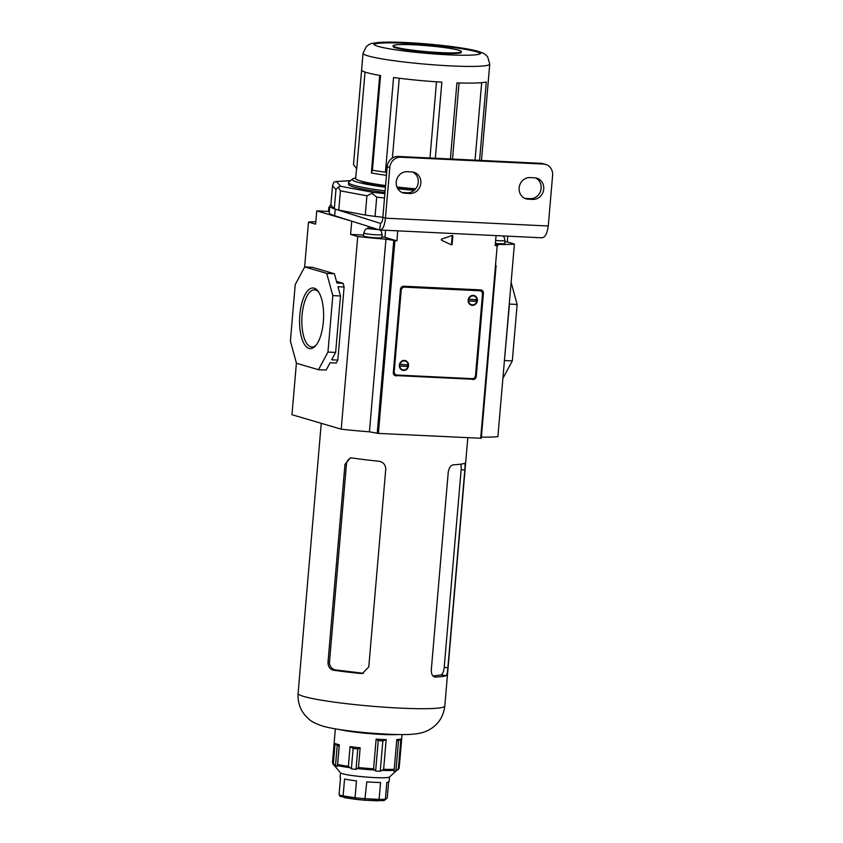 <?xml version="1.0" encoding="UTF-8"?>
<svg xmlns="http://www.w3.org/2000/svg" width="843" height="843" viewBox="0 0 843 843"><rect width="100%" height="100%" fill="white"/><g stroke="black" fill="none" stroke-linecap="round" stroke-linejoin="round"><path stroke-width="1.26" d="M530.057 177.599A10.875 9.947 106.4 0 0 519.14 187.915A10.875 9.947 106.4 0 0 526.064 198.822A10.875 9.947 106.4 0 0 528.203 199.18L532.808 199.401A10.875 9.947 106.4 0 0 543.566 190.265A10.875 9.947 106.4 0 0 536.801 178.179A10.875 9.947 106.4 0 0 534.662 177.82L530.057 177.599M396.252 182.014A10.875 9.947 -73.6 0 1 407.158 171.698L411.774 171.919A10.875 9.947 -73.6 0 1 413.913 172.278A10.875 9.947 -73.6 0 1 420.668 184.364A10.875 9.947 -73.6 0 1 409.919 193.511L405.314 193.289A10.875 9.947 -73.6 0 1 403.175 192.931A10.875 9.947 -73.6 0 1 396.252 182.014M541.501 237.737C544.863 237.884 547.128 233.964 548.266 225.998L552.608 175.344A10.875 9.947 106.4 0 0 545.695 164.427A10.875 9.947 106.4 0 0 543.556 164.069L400.688 157.219A10.875 9.947 106.4 0 0 389.782 167.536L385.441 218.179C384.587 226.166 382.627 230.097 379.561 229.97L542.028 237.821M412.585 171.993A10.875 9.947 -73.6 0 1 417.917 184.332A10.875 9.947 -73.6 0 1 407.327 192.752L402.722 192.531A10.875 9.947 -73.6 0 1 401.911 192.457M389.782 167.536L387.19 166.766L382.848 217.42L385.441 218.179L548.266 225.998M387.19 166.766A10.875 9.947 -73.6 0 1 398.096 156.45L400.688 157.219M543.556 164.069L540.964 163.31L398.096 156.45M540.964 163.31A10.875 9.947 -73.6 0 1 543.103 163.668L545.695 164.427M524.799 198.347A10.875 9.947 106.4 0 0 525.611 198.421L530.215 198.642A10.875 9.947 106.4 0 0 540.816 190.223A10.875 9.947 106.4 0 0 535.474 177.894M380.572 223.342L379.561 229.97L334.66 215.745A83.657 7.302 4.9 0 1 329.234 212.626L329.803 205.987A83.657 7.302 4.9 0 0 335.229 209.106L380.351 223.363M338.76 210.107L365.272 215.06A83.657 7.302 4.9 0 0 375.051 216.409L376.705 197.146L371.984 193.3L366.926 195.797L340.403 190.845L338.76 210.107A83.657 7.302 4.9 0 1 336.357 209.443A83.657 7.302 4.9 0 1 334.313 208.801L330.877 204.954A83.657 7.302 4.9 0 0 329.803 205.987M380.13 223.321C381.594 223.384 382.501 221.424 382.848 217.42M355.714 177.978A63.583 5.553 4.9 0 0 352.511 179.001A63.583 5.553 4.9 0 0 357.211 182.099A63.583 5.553 4.9 0 0 385.441 187.241M385.125 190.887A66.934 5.848 -175.1 0 1 353.849 185.27A66.934 5.848 -175.1 0 1 348.612 182.499A66.934 5.848 -175.1 0 1 348.907 182.014L352.511 179.001M363.048 53.246L366.336 46.481C371.004 43.309 368.971 43.868 378.328 42.477C402.669 40.633 461.153 46.249 478.392 51.402C484.535 53.689 483.861 52.961 487.675 56.881L489.751 64.11A63.583 5.553 -175.1 0 1 438.729 65.196A63.583 5.553 -175.1 0 1 368.033 55.88A63.583 5.553 -175.1 0 1 363.048 53.246L353.502 164.585A63.583 5.553 4.9 0 0 353.502 164.659L361.615 69.99A63.583 5.553 -175.1 0 0 366.6 72.551A63.583 5.553 -175.1 0 0 380.541 75.543L372.416 170.212A63.583 5.553 4.9 0 0 385.441 172.183L393.565 77.524A63.583 5.553 -175.1 0 0 441.858 82.161L435.336 158.242M476.411 51.075A53.541 4.679 4.9 0 0 416.874 43.225A53.541 4.679 4.9 0 0 373.913 44.142A53.541 4.679 4.9 0 0 378.096 46.354A53.541 4.679 4.9 0 0 437.633 54.205A53.541 4.679 4.9 0 0 480.605 53.288A53.541 4.679 4.9 0 0 476.411 51.075M480.436 53.615A53.541 4.679 4.9 0 0 476.358 51.739A53.541 4.679 4.9 0 0 418.697 44.026A53.541 4.679 4.9 0 0 374.018 44.489M458.687 50.222A34.236 2.993 4.9 0 0 420.615 45.206A34.236 2.993 4.9 0 0 393.144 45.796A34.236 2.993 4.9 0 0 395.831 47.208A34.236 2.993 4.9 0 0 433.892 52.224A34.236 2.993 4.9 0 0 461.363 51.644A34.236 2.993 4.9 0 0 458.687 50.222M393.144 45.796L393.091 46.46A34.236 2.993 4.9 0 0 395.767 47.872A34.236 2.993 4.9 0 0 433.839 52.888A34.236 2.993 4.9 0 0 461.311 52.308L461.363 51.644M360.288 180.887A56.049 4.9 4.9 0 0 364.123 182.425A56.049 4.9 4.9 0 0 385.504 186.482M348.612 182.499L348.465 184.164A66.934 5.848 4.9 0 0 353.712 186.935A66.934 5.848 4.9 0 0 384.977 192.541M385.578 185.576A60.232 5.258 -175.1 0 1 360.393 180.918A60.232 5.258 -175.1 0 1 355.683 178.421L356.536 168.421M353.502 164.659L356.747 168.674L365.03 72.055M340.403 190.845L338.275 187.009L335.967 189.538L332.532 185.692L333.902 182.12L336.452 181.572L340.698 186.314L373.375 192.415L384.893 193.627M365.272 215.06L366.926 195.797M375.051 216.409L382.87 217.241M334.313 208.801L335.967 189.538M330.877 204.954L332.532 185.692M475.052 160.149L481.69 82.667M452.522 159.064L459.045 82.951M429.972 157.978L436.505 81.813M392.395 158.01L399.234 78.262M379.708 75.406L371.352 172.963A60.232 5.258 4.9 0 0 386.452 175.344M415.662 188.843A60.232 5.258 -175.1 0 1 396.927 186.988M479.572 160.36L486.295 81.971A63.583 5.553 -175.1 0 1 456.917 82.888L450.394 158.958M397.78 188.737A63.583 5.553 4.9 0 0 414.187 190.349M397.369 187.989A56.049 4.9 4.9 0 0 414.84 189.749M385.441 172.183L386.652 173.047M371.352 172.963L372.416 170.212M371.984 193.3L373.375 192.415M338.275 187.009L340.698 186.314M350.53 180.655L335.756 181.551L350.456 180.718M468.16 300.14A5.016 4.594 106.4 0 0 471.353 305.177A5.016 4.594 106.4 0 0 477.38 300.582A5.016 4.594 106.4 0 0 474.188 295.545A5.016 4.594 106.4 0 0 468.16 300.14M470.721 304.934A5.016 4.594 106.4 0 0 472.301 304.839M399.34 365.209A5.016 4.594 106.4 0 0 402.532 370.256A5.016 4.594 106.4 0 0 408.56 365.651A5.016 4.594 106.4 0 0 405.367 360.614A5.016 4.594 106.4 0 0 399.34 365.209M401.9 370.003A5.016 4.594 106.4 0 0 403.481 369.908M401.194 290.329L394.229 371.573A3.351 3.066 106.4 0 0 397.021 375.04L472.164 378.644A3.351 3.066 106.4 0 0 475.526 375.472L482.491 294.228A3.351 3.066 106.4 0 0 479.699 290.761L404.556 287.157A3.351 3.066 106.4 0 0 401.194 290.329L400.383 290.087M479.699 290.761L404.556 287.157M474.799 296.346A5.016 4.594 106.4 0 0 473.524 295.408M405.978 361.415A5.016 4.594 106.4 0 0 404.703 360.477M396.358 374.935L395.061 374.545A3.351 3.066 -73.6 0 1 393.333 373.133M401.194 287.474A3.351 3.066 -73.6 0 1 403.26 286.778M478.402 290.382A3.351 3.066 -73.6 0 1 479.066 290.487L480.362 290.867M468.15 300.814L476.126 301.204A4.521 4.131 106.4 0 0 476.284 299.697M468.329 299.212L476.917 299.729A4.521 4.131 106.4 0 0 474.04 296.03L472.744 295.651A4.521 4.131 106.4 0 0 471.943 295.503M474.04 296.03A4.521 4.131 106.4 0 0 468.761 299.339M476.126 301.204L476.769 301.394A4.521 4.131 106.4 0 1 471.5 304.702L470.204 304.323A4.521 4.131 106.4 0 1 469.446 304.007M468.15 300.856L468.624 301.004A4.521 4.131 106.4 0 0 471.5 304.702M468.624 301.004L476.769 301.394M399.329 365.883L407.306 366.273A4.521 4.131 106.4 0 0 407.464 364.766M399.508 364.281L408.096 364.798A4.521 4.131 106.4 0 0 405.22 361.099L403.923 360.72A4.521 4.131 106.4 0 0 403.123 360.572M405.22 361.099A4.521 4.131 106.4 0 0 399.951 364.408M407.306 366.273L407.959 366.463A4.521 4.131 106.4 0 1 402.68 369.771L401.384 369.392A4.521 4.131 106.4 0 1 400.625 369.076M399.329 365.925L399.803 366.073A4.521 4.131 106.4 0 0 402.68 369.771M399.803 366.073L407.959 366.463M323.354 321.773A30.359 11.96 92.7 0 1 315.398 345.967A30.359 11.96 92.7 0 1 303.543 342.816A30.359 11.96 92.7 0 1 299.845 314.871A30.359 11.96 92.7 0 1 318.032 291.162A30.359 11.96 92.7 0 1 323.354 321.773M318.633 292.036A28.641 11.286 -87.3 0 0 314.692 289.802A28.641 11.286 -87.3 0 0 302.089 315.134A28.641 11.286 -87.3 0 0 311.952 347A28.641 11.286 -87.3 0 0 316.093 345.156M441.321 239.654A0.674 0.611 -73.6 0 1 441.774 239.054L452.048 235.503A0.674 0.611 -73.6 0 1 452.817 236.166L452.133 244.217A0.674 0.611 -73.6 0 1 451.247 244.797L441.669 240.297A0.674 0.611 -73.6 0 1 441.321 239.654M481.395 437.127A66.597 5.817 4.9 0 0 497.897 436.695L514.409 244.048A66.597 5.817 -175.1 0 1 496.559 244.459L497.802 245.64L495.199 245.576L496.063 235.618M496.095 265.566L481.29 438.286L378.381 433.418L369.434 431.806A66.597 5.817 -175.1 0 1 341.215 429.182L357.727 236.535A66.597 5.817 4.9 0 0 385.946 239.159L396.895 240.866L397.748 230.898M471.627 379.202L394.83 375.514L471.627 379.202A3.351 3.066 106.4 0 0 474.23 377.938M396.115 375.894A3.351 3.066 -73.6 0 1 393.323 372.427L400.446 289.391A3.351 3.066 -73.6 0 1 403.797 286.22L480.605 289.897A3.351 3.066 -73.6 0 1 483.397 293.375L482.396 293.079M475.399 376.147L476.274 376.41L483.397 293.375M476.274 376.41A3.351 3.066 -73.6 0 1 472.923 379.582M341.215 429.182L291.973 414.714L296.399 363.059M304.629 267.073L308.485 222.067A66.597 5.817 -175.1 0 1 315.83 221.688M340.488 295.977L332.806 295.608L327.959 352.068L335.64 352.437L340.488 295.977L337.959 286.715L344.102 287.01L337.832 360.087L336.262 363.027L330.108 362.732L326.157 370.088L318.485 369.719L296.451 363.249L290.392 341.036L295.229 284.565L304.713 266.925L326.736 273.395L334.418 273.764L312.395 267.294L304.713 266.925M344.102 287.01L343.09 283.311L336.494 281.372M369.434 431.806L385.946 239.159M329.328 211.477L316.757 210.876L351.563 221.098M504.883 241.836L507.286 241.952L507.781 236.177M507.286 241.952L514.409 244.048M328.475 211.445L328.844 207.252L329.676 207.504M328.844 207.252L329.697 207.294M363.596 235.06L350.604 234.438L357.727 236.535M350.604 234.438L351.742 221.161M308.485 222.067L315.619 224.164L316.757 210.876M504.388 360.973L509.457 304.081L517.138 304.449L512.302 360.909L502.892 378.412M517.138 304.449L511.121 282.416M509.457 304.081L509.309 303.543M504.62 360.541L512.302 360.909M327.959 352.068L318.485 369.719M332.806 295.608L326.736 273.395M335.64 352.437L331.689 359.792L337.832 360.087M343.09 283.311L336.947 283.016L334.418 273.764M396.895 240.866L384.966 237.357A13.383 1.17 4.9 0 0 381.921 236.714M482.091 292.289A3.351 3.066 106.4 0 0 480.594 289.897M452.817 236.166L452.175 235.977L451.49 244.027L452.133 244.217M450.942 244.649A0.674 0.611 106.4 0 0 451.49 244.027M377.58 229.57L368.475 228.695L372.121 228.327L374.007 228.516L373.944 229.296M368.475 228.695L369.097 228.716M364.229 236.367A9.199 0.801 -175.1 0 1 363.512 235.987L363.765 232.995A9.199 0.801 4.9 0 0 364.492 233.374A9.199 0.801 4.9 0 0 374.724 234.723A9.199 0.801 4.9 0 0 382.111 234.565L381.847 237.557A9.199 0.801 -175.1 0 1 374.471 237.715A9.199 0.801 -175.1 0 1 364.229 236.367M495.389 243.458A9.199 0.801 4.9 0 0 504.746 243.448L504.999 240.466A9.199 0.801 -175.1 0 1 495.642 240.466M389.508 776.993L389.108 781.609A24.595 2.15 -175.1 0 1 386.832 782.315L385.388 799.185L383.955 800.671L387.243 798.036L388.623 781.988M378.244 740.67L376.136 739.111A33.467 2.919 4.9 0 0 386.168 739.596L382.848 740.892L378.244 740.67L375.63 771.06L380.246 771.282L383.628 769.301A33.467 2.919 4.9 0 0 394.239 769.259L394.029 771.229L395.915 770.976L398.349 768.721A33.467 2.919 4.9 0 0 399.161 768.163L402.048 734.569M382.848 740.892L380.246 771.282M399.161 768.163L389.403 777.077A24.595 2.15 -175.1 0 1 374.534 777.594A24.595 2.15 -175.1 0 1 340.583 772.894L332.974 763.927A32.972 2.877 -175.1 0 0 333.965 764.517L337.411 766.445L337.632 764.475A33.467 2.919 4.9 0 0 348.38 766.319L351.383 768.837L356.009 769.406L358.475 767.541A33.467 2.919 4.9 0 0 373.586 768.816L375.63 771.06M339.318 744.738L339.171 746.013L337.221 745.444L335.092 743.494A33.467 2.919 4.9 0 0 336.789 744.095A33.467 2.919 4.9 0 0 339.318 744.738L337.632 764.475M335.092 743.494L333.396 763.231L333.965 764.517M340.614 796.53L339.076 794.738L340.519 777.857A24.595 2.15 -175.1 0 1 340.098 777.415L340.498 772.789M383.955 800.671L364.829 800.207A22.919 2.002 -175.1 0 1 355.683 799.322L355.029 797.731L356.473 780.85A24.595 2.15 -175.1 0 1 344.555 779.048L343.112 795.918L355.029 797.731A24.595 2.15 4.9 0 0 365.346 798.721L379.118 799.375A24.595 2.15 4.9 0 0 385.388 799.185L387.243 798.036M378.075 800.839L379.118 799.375L380.562 782.504A24.595 2.15 -175.1 0 1 374.123 782.304A24.595 2.15 -175.1 0 1 366.789 781.84L364.798 800.197L355.683 799.322M350.077 746.582A33.467 2.919 4.9 0 0 360.161 747.804L357.759 748.974L353.133 748.415L350.077 746.582L348.38 766.319M360.161 747.804L358.475 767.541M376.136 739.111L373.586 768.816M386.168 739.596L383.628 769.301M398.349 768.721L400.889 739.016A33.467 2.919 4.9 0 1 396.79 739.553L394.239 769.259M400.889 739.016L398.518 740.586L395.915 770.976M398.518 740.586L396.631 740.839M357.759 748.974L356.009 769.406M353.133 748.415L351.383 768.837M339.171 746.013L337.411 766.445M337.221 745.444L335.472 765.865M355.514 799.301L339.94 796.329M344.186 797.583L343.112 795.918A24.595 2.15 4.9 0 1 339.076 794.738M351.668 457.939A73.626 6.428 4.9 0 0 378.844 461.226C383.291 462.059 385.588 464.735 385.736 469.266L368.781 666.929L362.374 673.483L360.646 673.504A73.626 6.428 -175.1 0 1 333.47 670.217C329.803 669.289 327.98 666.55 328.011 661.997L344.966 464.335L350.224 457.928L351.668 457.939M464.44 463.355C465.115 463.408 465.241 465.652 464.82 470.088L447.875 667.751C447.528 672.271 446.99 674.895 446.242 675.633A73.626 6.428 -175.1 0 1 435.188 677.077C432.607 676.792 431.31 674.411 431.289 669.922L448.244 472.259C449.013 467.791 450.731 465.304 453.386 464.799A73.626 6.428 4.9 0 0 464.44 463.355L464.567 463.334M432.933 676.012L440.826 674.969A7.366 2.708 96.9 0 0 444.208 667.308L461.153 469.646A7.366 2.708 96.9 0 0 460.657 464.198M351.215 457.897A7.366 6.818 -97.5 0 0 346.452 464.135L329.508 661.797A7.366 6.818 -97.5 0 0 335.672 669.932L362.859 673.22A7.366 6.818 -97.5 0 0 363.438 673.262M335.229 209.106L334.66 215.745M405.314 193.289L402.722 192.531M409.919 193.511L407.327 192.752M532.808 199.401L530.215 198.642M528.203 199.18L525.611 198.421M384.513 197.968L376.705 197.146M393.418 371.331L394.229 371.573M480.679 438.318L497.191 245.671M394.903 240.771L378.381 433.418M377.232 433.291L393.744 240.645M368.085 228.39L368.254 226.388M385.578 230.318L384.966 237.357M374.155 769.986A32.972 2.877 -175.1 0 1 357.706 768.605M349.223 767.573A32.972 2.877 -175.1 0 1 337.527 765.56M335.356 728.847L332.479 762.451A33.467 2.919 4.9 0 0 333.396 763.231M397.885 734.527A33.467 2.919 -175.1 0 1 368.549 733.536A33.467 2.919 -175.1 0 1 339.466 729.522M398.423 769.533A32.972 2.877 -175.1 0 1 397.58 769.891M394.134 770.344A32.972 2.877 -175.1 0 1 382.585 770.397M444.798 706.023C443.492 716.561 438.402 724.422 429.53 729.606C425.03 732.019 419.445 734.706 401.626 734.569C377.485 734.474 337.59 730.586 322.595 726.044C315.862 723.768 311.373 721.513 309.118 719.279C301.257 712.662 297.59 704.053 298.095 693.441A73.626 6.428 4.9 0 0 303.859 696.487A73.626 6.428 4.9 0 0 385.715 707.277A73.626 6.428 4.9 0 0 444.798 706.023L467.802 437.707M464.82 470.088L461.153 469.646M444.208 667.308L447.875 667.751M446.242 675.633L440.826 674.969M360.646 673.504L362.859 673.22M335.672 669.932L333.47 670.217M346.452 464.135L344.966 464.335M328.011 661.997L329.508 661.797M489.751 64.11L481.49 160.455M496.095 265.577L481.29 438.286M363.765 232.995C366.031 227.083 366.41 229.486 369.065 228.274M370.583 228.263L372.121 228.327M382.111 234.565L381.236 231.267L380.056 230.055M504.999 240.466L504.125 237.168L502.955 235.945M364.84 800.207L378.17 800.85M344.049 797.573L355.598 799.322M332.479 762.451L332.974 763.927M298.095 693.441L321.246 423.312"/></g></svg>
